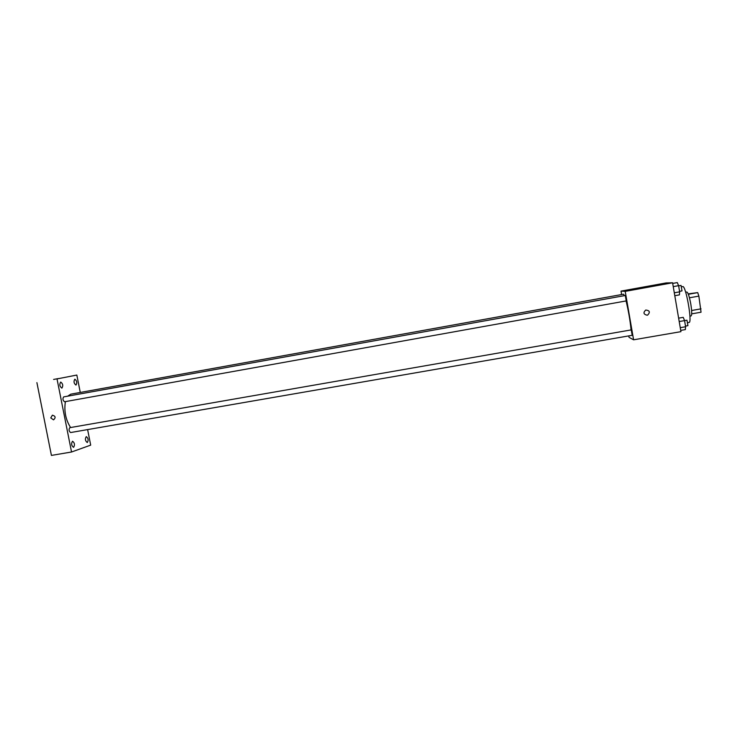 <?xml version="1.0" encoding="UTF-8"?>
<svg xmlns="http://www.w3.org/2000/svg" width="738" height="738" viewBox="0 0 738 738"><rect width="100%" height="100%" fill="white"/><g stroke="black" fill="none" stroke-linecap="round" stroke-linejoin="round"><path stroke-width="1.11" d="M688.194 293.872L697.714 292.617L698.868 296.113L701.045 312.22L691.709 313.853M691.617 310.504L701.035 308.844M689.449 297.792L698.868 296.113M685.676 292.23L686.857 292.017C688.093 292.599 689.412 296.658 690.823 304.204C691.912 311.224 692.004 315.135 691.091 315.938L689.91 316.15M688.36 294.296L697.714 292.617M687.807 322.672L689.052 322.46C692.53 322.893 685.823 284.988 682.705 286.593L681.635 286.787M621.617 294.554L621.018 291.113L666.156 282.922L672.586 282.783L680.934 331.657L633.591 339.812L629.025 337.331L628.785 335.974M621.018 291.113L625.215 291.372L672.586 282.783M625.215 291.372L633.591 339.812M647.134 315.218C643.49 314.333 643.029 312.598 645.759 310.034C649.735 310.486 650.362 312.174 647.66 315.08L647.134 315.218L647.66 315.08C650.362 312.174 649.735 310.486 645.759 310.034M76.614 431.499L630.999 335.513M631.082 329.923C630.151 320.55 628.481 310.892 626.082 300.947M624.477 295.643L623.536 294.204L70.765 394.166L67.712 396.158M626.248 300.91L625.298 295.495L63.662 396.896C62.481 398.778 62.785 400.402 64.557 401.758L626.258 300.91M632.198 335.301L631.248 329.895L69.806 427.671C68.606 429.553 68.883 431.176 70.627 432.542L632.217 335.301M642.623 287.7L637.374 288.659M70.608 427.533C65.682 419.821 63.938 411.186 65.396 401.61M80.276 392.45L76.835 375.052L57.02 378.917L71.54 452.007L90.691 445.125L87.628 429.664M61.891 388.123C63.32 385.734 62.924 383.714 60.7 382.053C59.243 384.415 59.63 386.444 61.863 388.123L61.891 388.123M73.634 447.302C75.018 444.829 74.649 442.809 72.545 441.241C71.032 443.584 71.355 445.614 73.523 447.329L73.634 447.302M87.352 442.486C88.634 440.106 88.283 438.141 86.281 436.61C84.87 438.879 85.193 440.844 87.241 442.514L87.352 442.486M75.986 385.07C77.324 382.764 76.937 380.799 74.833 379.184C73.477 381.463 73.855 383.428 75.968 385.07L75.986 385.07M76.835 375.052L57.02 378.917M58.173 378.594L53.653 379.433L58.173 378.594M36.9 382.625L51.42 455.411L71.54 452.007M53.542 419.857L50.756 417.911L52.38 415.18C55.553 416.084 55.94 417.643 53.542 419.857L50.756 417.911L52.38 415.18M53.606 379.443L58.422 378.548M671.967 282.802L672.558 282.783M672.604 282.903L672.807 283.401M678.628 318.152L683.24 317.349L684.56 320.596L685.611 326.75L685.334 329.6L680.722 330.393M679.209 321.528L686.967 320.191L687.917 325.652M680.261 327.681L685.611 326.75M672.696 283.429L677.309 282.589L678.591 285.661L679.652 291.842L679.403 294.877L674.79 295.707M673.24 286.63L678.591 285.661M674.292 292.801L679.652 291.842M679.56 291.344L682.004 290.901L681.045 285.431L678.628 285.864M685.491 326.076L687.945 325.652"/></g></svg>
